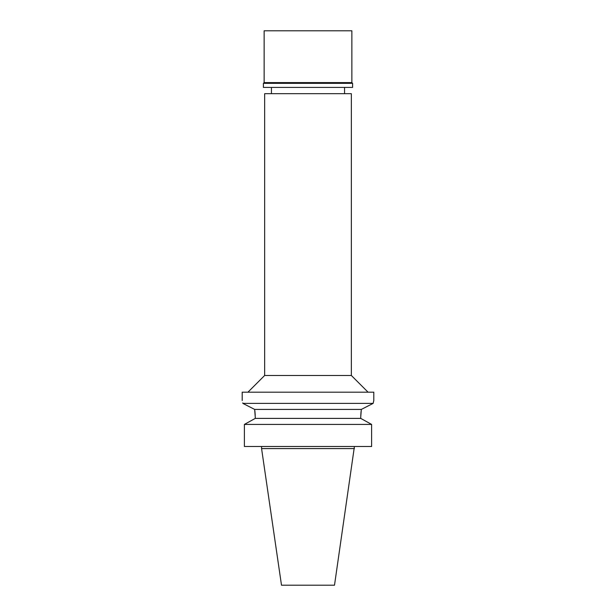 <?xml version="1.0" encoding="UTF-8"?>
<svg xmlns="http://www.w3.org/2000/svg" width="616" height="616" viewBox="0 0 616 616"><rect width="100%" height="100%" fill="white"/><g stroke="black" fill="none" stroke-linecap="round" stroke-linejoin="round"><path stroke-width="0.92" d="M354.423 448.587L261.577 448.587L281.497 585.2L334.503 585.2L354.423 446.492M351.343 93.678L264.657 93.678L264.657 375.475L351.343 375.475L351.343 93.678M255.263 417.302L254.67 409.424L242.866 403.395C241.988 399.599 241.988 399.599 242.866 403.395L373.134 403.395L373.804 400.539L373.804 392.184L242.196 392.184L242.196 400.539M373.804 400.539L373.358 402.363M373.281 402.702L373.18 403.149M373.134 403.395L361.492 409.34M365.581 407.245L368.915 405.544M254.747 410.01L254.67 409.424L361.33 409.424L360.745 416.824M360.768 415.746L361.053 411.596M250.004 407.03L254.47 409.324M242.866 403.395L242.766 402.903M254.893 411.103L255.216 415.307M253.784 419.203L255.263 418.395L255.263 417.355L255.263 418.395L360.737 418.395L360.737 417.355M255.263 418.395L244.383 424.424L244.383 446.492L244.383 424.424L245.776 423.646M360.737 418.395L371.617 424.424L244.383 424.424M371.617 424.424L371.617 446.492L244.383 446.492M362.216 419.203L370.224 423.646M351.867 30.8L264.133 30.8L264.133 82.606L351.867 82.606L351.867 30.8M351.867 82.606L352.598 83.337L263.402 83.337L264.133 82.606M263.402 83.337L263.402 87.41L352.598 87.41L352.598 83.337M344.56 93.678L344.56 87.41M271.44 93.678L271.44 87.41M264.657 375.475L247.94 392.184M351.343 375.475L368.06 392.184M261.577 448.587L261.577 446.492"/></g></svg>
